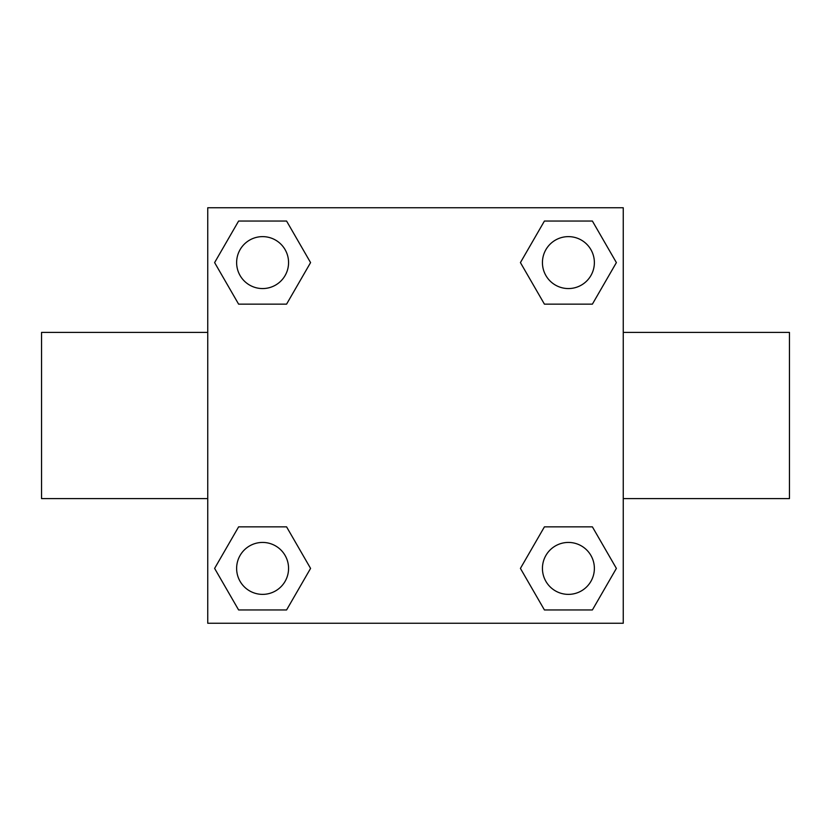 <?xml version="1.0" encoding="UTF-8"?>
<svg xmlns="http://www.w3.org/2000/svg" width="831" height="831" viewBox="0 0 831 831"><rect width="100%" height="100%" fill="white"/><g stroke="black" fill="none" stroke-linecap="round" stroke-linejoin="round"><path stroke-width="1.25" d="M286.581 304.146L238.611 304.146L214.616 262.596L238.611 221.046L286.581 221.046L310.576 262.596L286.581 304.146L238.611 304.146L271.55 304.146M271.55 526.854L286.581 526.854L310.576 568.404L286.581 609.954L238.611 609.954L214.616 568.404L238.611 526.854L286.581 526.854M559.45 304.146L544.419 304.146L520.424 262.596L544.419 221.046L592.389 221.046L616.384 262.596L592.389 304.146L544.419 304.146M544.419 526.854L592.389 526.854L616.384 568.404L592.389 609.954L544.419 609.954L520.424 568.404L544.419 526.854L592.389 526.854L559.45 526.854M623.25 498.6L789.45 498.6L789.45 332.4L623.25 332.4M207.75 332.4L41.55 332.4L41.55 498.6L207.75 498.6M207.75 207.75L623.25 207.75L623.25 623.25L207.75 623.25L207.75 207.75M592.389 609.954L544.419 609.954L592.389 609.954M594.373 568.404A25.969 25.969 0 0 0 555.42 545.915A25.969 25.969 0 0 0 555.42 590.893A25.969 25.969 0 0 0 594.373 568.404M286.581 609.954L238.611 609.954L286.581 609.954M288.565 568.404A25.969 25.969 0 0 0 249.612 545.915A25.969 25.969 0 0 0 249.612 590.893A25.969 25.969 0 0 0 288.565 568.404M544.419 221.046L592.389 221.046L544.419 221.046M594.373 262.596A25.969 25.969 0 0 0 555.42 240.107A25.969 25.969 0 0 0 555.42 285.085A25.969 25.969 0 0 0 594.373 262.596M238.611 221.046L286.581 221.046L238.611 221.046M288.565 262.596A25.969 25.969 0 0 0 249.612 240.107A25.969 25.969 0 0 0 249.612 285.085A25.969 25.969 0 0 0 288.565 262.596"/></g></svg>
